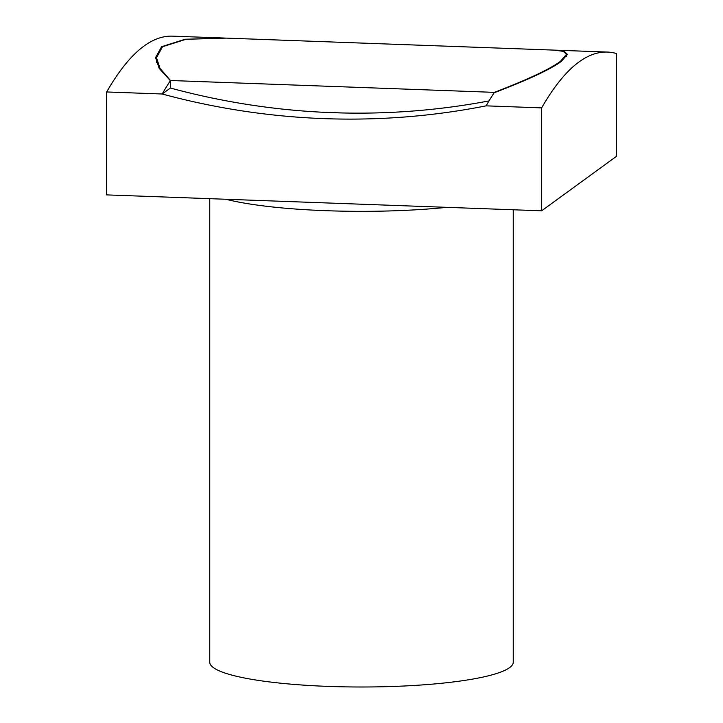 <?xml version="1.0" encoding="UTF-8"?>
<svg xmlns="http://www.w3.org/2000/svg" width="723" height="723" viewBox="0 0 723 723"><rect width="100%" height="100%" fill="white"/><g stroke="black" fill="none" stroke-linecap="round" stroke-linejoin="round"><path stroke-width="1.08" d="M162.53 46.742L186.028 39.286L226.326 38.12L553.556 50.095L563.28 51.315L566.498 54.279L560.47 61.301C550.095 69.037 528.07 79.385 494.405 92.363L170.501 80.506L159.991 68.36L156.502 57.668L162.53 46.742M170.501 88.061L170.501 80.506M343.045 112.987L321.654 112.201M486.109 105.847A777.713 167.853 -87.9 0 1 494.306 92.517L494.776 92.535C528.757 79.521 550.971 69.119 561.41 61.338L567.41 54.333L564.157 51.351L554.324 50.122L607.419 52.065A777.713 167.853 92.1 0 0 541.635 107.881L486.109 105.847A735.625 708.179 53.9 0 1 162.196 93.999L106.67 91.966A777.713 167.853 -87.9 0 1 172.463 36.15L225.549 38.093L185.142 39.25L161.591 46.706L155.59 57.578L159.159 68.378L170.393 80.669A777.713 167.853 92.1 0 0 162.196 93.999L170.393 88.034L170.393 80.669M489.01 100.913A735.625 708.179 53.9 0 1 332.345 112.671A735.625 708.179 53.9 0 1 170.393 88.034M209.751 198.662L209.751 662.232A151.749 24.772 0 0 0 344.799 686.85A151.749 24.772 0 0 0 509.57 667.645A151.749 24.772 0 0 0 513.249 662.232L513.249 209.769M106.67 91.966L106.67 194.894L541.635 210.809L616.33 156.43L616.33 53.502A777.713 167.853 92.1 0 0 607.419 52.065M541.635 107.881L541.635 210.809M446.877 207.347A161.229 26.317 180 0 1 225.901 199.259M156.439 57.668L156.439 62.666M566.561 54.279L566.561 56.557"/></g></svg>
